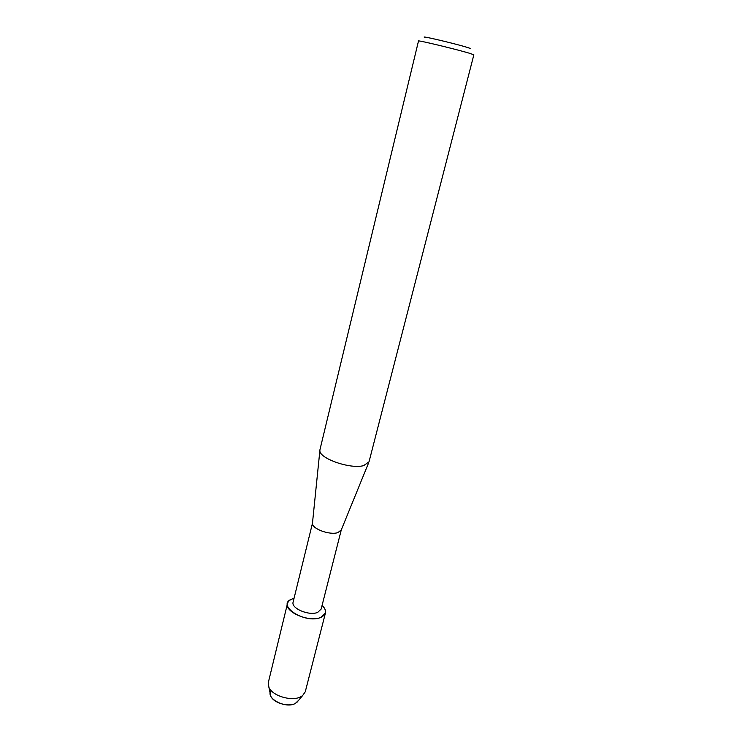 <?xml version="1.0" encoding="UTF-8"?>
<svg xmlns="http://www.w3.org/2000/svg" width="742" height="742" viewBox="0 0 742 742"><rect width="100%" height="100%" fill="white"/><g stroke="black" fill="none" stroke-linecap="round" stroke-linejoin="round"><path stroke-width="1.11" d="M270.209 693.408L270.802 696.172C273.427 702.832 288.304 707.321 295.223 703.518L298.497 700.457L295.223 703.518C285.355 709.037 264.857 697.897 271.201 690.626M312.456 523.286C311.798 528.796 330.079 535.492 337.962 532.571L341.283 529.899L321.147 609.08L317.752 612.345C309.423 616.194 290.818 608.384 293.118 602.087L312.456 523.286L319.969 449.624L418.507 40.986C417.115 39.873 455.931 49.195 469.324 53.211L473.86 54.787L369.015 461.849L363.673 465.605C350.567 469.473 318.81 458.38 319.885 450.45M320.887 617.381C304.934 624.523 274.865 604.517 292.441 598.887L294.017 598.395L292.441 598.887C289.686 599.944 288.035 601.484 287.497 603.506C284.362 612.057 309.646 622.677 320.887 617.381C326.684 614.478 327.083 610.481 322.084 605.389C324.866 607.995 325.988 610.518 325.45 612.966L320.887 617.381M469.167 48.536C471.402 48.851 470.549 48.406 466.597 47.21C453.279 43.119 416.327 34.549 425.583 37.666M325.45 612.966L305.268 691.785L302.523 695.69L300.631 696.84C291.708 701.728 272.268 695.866 268.901 687.315L268.307 682.575L287.497 603.506M341.07 530.419L368.709 462.628M270.802 696.172L268.901 687.315M296.679 702.618L302.523 695.69"/></g></svg>
